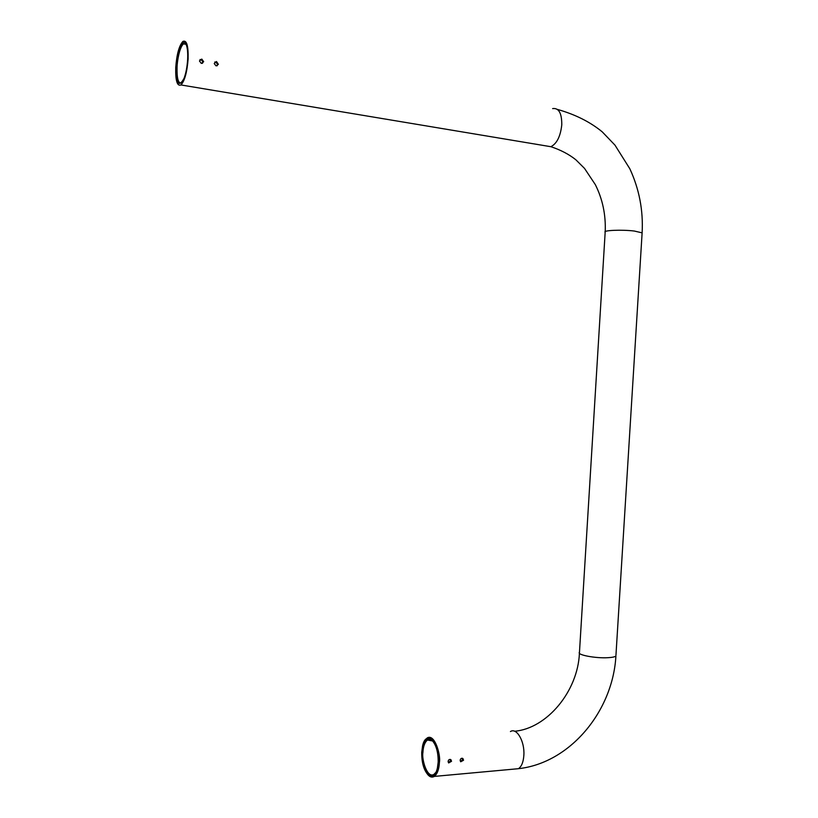 <?xml version="1.0" encoding="UTF-8"?>
<svg xmlns="http://www.w3.org/2000/svg" width="818" height="818" viewBox="0 0 818 818"><rect width="100%" height="100%" fill="white"/><g stroke="black" fill="none" stroke-linecap="round" stroke-linejoin="round"><path stroke-width="1.23" d="M187.649 59.305C187.189 66.759 185.993 73.099 184.06 78.334C178.886 87.802 176.259 84.06 176.177 67.127C176.77 52.587 182.363 38.323 185.614 43.559C187.302 46.268 187.976 51.514 187.649 59.305M185.942 44.09L183.477 43.865C179.398 47.352 177.158 61.585 177.056 67.107C176.78 78.467 178.263 83.743 181.494 82.945M432.65 740.985L427.446 740.034C424.695 742.335 423.182 746.537 422.906 752.642C421.536 758.583 426.955 778.838 433.949 774.36L435.687 772.55M422.068 752.529C423.243 740.842 426.607 736.813 432.149 740.443C436.239 745.086 438.243 752.284 438.182 762.028L437.405 767.949C433.867 784.748 420.8 771.057 422.068 752.529M438.54 762.223C439.767 742.315 426.076 728.961 422.569 745.955L421.72 752.325C421.628 762.366 423.714 769.85 427.978 774.799C433.714 778.716 437.231 774.523 438.54 762.223M422.875 745.535L427.088 738.01C434.777 733.04 440.943 755.495 439.409 762.345C439.092 769.155 437.405 773.838 434.358 776.405C432.303 777.57 430.34 777.212 428.468 775.341L427.824 774.656M463.54 760.249L460.718 761.783L460.145 760.311C460.554 758.501 461.485 757.908 462.927 758.542L463.54 760.249M462.201 758.235L462.569 759.697L460.473 761.527M451.536 761.292L448.663 762.938L448.09 761.476C448.52 759.656 449.46 759.063 450.922 759.697L451.536 761.292M450.197 759.39L450.575 760.74L448.417 762.683M214.214 63.579L216.034 65.869L218.375 64.305L216.504 61.544L214.214 63.579M217.107 65.818L217.69 64.489L215.788 62.004L214.735 62.045M199.459 60.972L201.3 63.415L203.682 61.718L201.78 59.08L199.459 60.972M202.435 63.354L202.997 62.035L201.085 59.54L199.97 59.591M188.12 58.978C187.066 72.26 184.684 80.921 180.962 84.949C177.158 86.503 175.41 80.665 175.737 67.424C176.749 54.233 179.142 45.563 182.915 41.411C186.678 39.816 188.416 45.675 188.12 58.978M552.631 108.6C558.776 107.731 561.823 113.119 561.782 124.786C560.514 136.32 556.874 143.631 550.882 146.708L545.933 145.88M642.079 233.467L642.12 232.864L634.359 231.044C621.925 229.48 602.437 230.328 605.167 232.251L579.471 652.294C576.485 654.829 595.535 658.49 607.999 657.692C612.406 657.447 615.044 656.864 615.913 655.954L615.913 655.954C612.866 711.098 570.187 763.02 518.448 768.685C521.618 766.527 523.428 761.967 523.878 755.014C524.757 741.272 516.598 727.314 510.432 731.558M615.964 655.054L642.12 232.864C643.347 210.492 639.257 189.132 629.829 168.764L614.962 145.123L602.222 131.841C590.146 121.933 575.228 114.459 557.457 109.418M514.266 769.073L518.448 768.685M432.64 740.985L432.149 740.443M180.962 84.949L550.882 146.708C560.667 149.95 568.991 154.295 575.831 159.766L584.533 168.416L595.361 184.684C602.621 199.224 605.903 214.878 605.208 231.647M186.075 44.336L183.477 43.865M427.446 740.034L430.892 739.769M518.438 768.695L434.358 776.405M579.42 653.214C577.845 691.343 546.915 728.46 514.645 731.251M428.008 774.83L428.468 775.341M201.78 59.08L201.085 59.54M216.504 61.544L215.788 62.004"/></g></svg>
